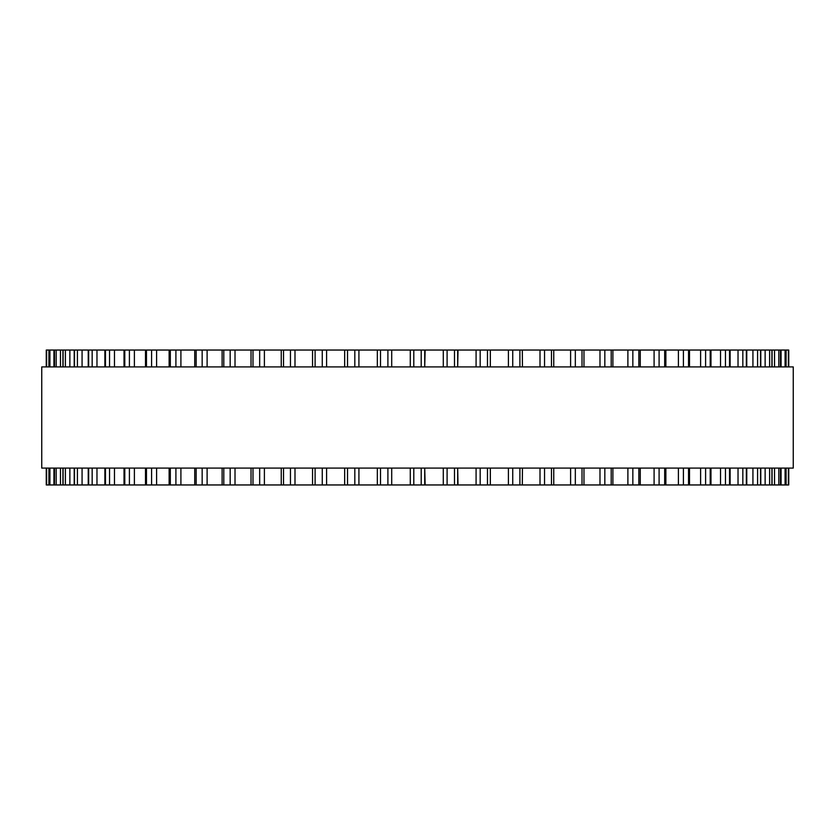 <?xml version="1.0" encoding="UTF-8"?>
<svg xmlns="http://www.w3.org/2000/svg" width="835" height="835" viewBox="0 0 835 835"><rect width="100%" height="100%" fill="white"/><g stroke="black" fill="none" stroke-linecap="round" stroke-linejoin="round"><path stroke-width="1.25" d="M788.741 484.958L788.741 468.091L788.741 484.958L344.719 484.958M788.741 350.042L788.741 366.909L788.741 350.042L344.719 350.042M344.657 468.091L344.657 484.958L54.463 484.958L54.536 468.091M344.657 366.909L344.657 350.042L54.463 350.042L54.536 366.909M54.463 468.091L54.463 484.958L46.259 484.958L46.259 468.091L46.259 484.958M54.463 366.909L54.463 350.042L46.259 350.042L46.259 366.909L46.259 350.042M410.288 350.042L410.288 366.909L410.329 350.042M410.288 484.958L410.288 468.091L410.329 484.958M424.712 484.958L424.712 468.091L425.14 484.958M424.712 350.042L424.712 366.909L425.14 350.042M457.674 484.958L457.674 468.091L458.018 484.958M457.674 350.042L457.674 366.909L458.018 350.042M786.079 350.042L786.079 366.909L786.111 350.042M786.079 484.958L786.079 468.091L786.111 484.958M780.464 366.909L780.464 350.042L780.537 366.909M780.464 468.091L780.464 484.958L780.537 468.091M522.313 350.042L522.459 366.909M522.313 484.958L522.459 468.091M793.25 366.909L41.75 366.909L41.75 468.091L793.25 468.091L793.25 366.909M391.709 484.958L391.709 468.091M391.709 366.909L391.709 350.042M387.899 484.958L387.899 468.091M387.899 366.909L387.899 350.042M380.51 484.958L380.51 468.091M380.51 366.909L380.51 350.042M377.336 484.958L377.336 468.091L377.326 484.958M377.336 366.909L377.336 350.042L377.326 366.909M358.914 484.958L358.914 468.091M358.914 366.909L358.914 350.042M354.823 484.958L354.823 468.091M354.823 366.909L354.823 350.042M347.527 484.958L347.527 468.091M347.527 366.909L347.527 350.042M326.589 484.958L326.589 468.091M326.589 366.909L326.589 350.042M322.258 484.958L322.258 468.091M322.258 366.909L322.258 350.042M315.108 484.958L315.108 468.091M315.108 366.909L315.108 350.042M294.995 484.958L294.995 468.091M294.995 366.909L294.995 350.042M290.455 484.958L290.455 468.091M290.455 366.909L290.455 350.042M283.514 484.958L283.514 468.091M283.514 366.909L283.514 350.042M264.392 484.958L264.392 468.091M264.392 366.909L264.392 350.042M259.675 484.958L259.675 468.091M259.675 366.909L259.675 350.042M252.995 484.958L252.995 468.091M252.995 366.909L252.995 350.042M235.011 484.958L235.011 468.091M235.011 366.909L235.011 350.042M230.168 484.958L230.168 468.091M230.168 366.909L230.168 350.042M223.801 484.958L223.801 468.091M223.801 366.909L223.801 350.042M207.111 484.958L207.111 468.091M207.111 366.909L207.111 350.042M202.164 484.958L202.164 468.091M202.164 366.909L202.164 350.042M196.173 484.958L196.173 468.091M196.173 366.909L196.173 350.042M180.903 484.958L180.903 468.091M180.903 366.909L180.903 350.042M175.903 484.958L175.903 468.091M175.903 366.909L175.903 350.042M170.319 484.958L170.319 468.091M170.319 366.909L170.319 350.042M156.594 484.958L156.594 468.091M156.594 366.909L156.594 350.042M151.584 484.958L151.584 468.091M151.584 366.909L151.584 350.042M146.459 484.958L146.459 468.091M146.459 366.909L146.459 350.042M134.393 484.958L134.393 468.091M134.393 366.909L134.393 350.042M129.404 484.958L129.404 468.091M129.404 366.909L129.404 350.042M124.78 484.958L124.78 468.091M124.78 366.909L124.78 350.042M114.468 484.958L114.468 468.091M114.468 366.909L114.468 350.042M109.542 484.958L109.542 468.091M109.542 366.909L109.542 350.042M105.46 484.958L105.46 468.091M105.46 366.909L105.46 350.042M96.975 484.958L96.975 468.091M96.975 366.909L96.975 350.042M92.163 484.958L92.163 468.091M92.163 366.909L92.163 350.042M88.646 484.958L88.646 468.091M88.646 366.909L88.646 350.042M82.07 484.958L82.07 468.091M82.07 366.909L82.07 350.042M77.404 484.958L77.404 468.091M77.404 366.909L77.404 350.042M74.482 484.958L74.482 468.091M74.482 366.909L74.482 350.042M69.869 484.958L69.869 468.091M69.869 366.909L69.869 350.042M65.38 484.958L65.38 468.091M65.38 366.909L65.38 350.042M63.084 484.958L63.084 468.091M63.084 366.909L63.084 350.042M60.464 484.958L60.464 468.091M60.464 366.909L60.464 350.042M56.185 484.958L56.185 468.091M56.185 366.909L56.185 350.042M53.931 484.958L53.931 468.091M53.931 366.909L53.931 350.042M49.912 484.958L49.912 468.091M49.912 366.909L49.912 350.042M48.921 484.958L48.921 468.091L48.889 484.958M48.921 366.909L48.921 350.042L48.889 366.909M46.593 484.958L46.593 468.091M46.593 366.909L46.593 350.042M788.407 484.958L788.407 468.091M788.407 366.909L788.407 350.042M785.088 484.958L785.088 468.091M785.088 366.909L785.088 350.042M781.069 484.958L781.069 468.091M781.069 366.909L781.069 350.042M778.815 484.958L778.815 468.091M778.815 366.909L778.815 350.042M774.536 484.958L774.536 468.091M774.536 366.909L774.536 350.042M771.916 484.958L771.916 468.091M771.916 366.909L771.916 350.042M769.62 484.958L769.62 468.091M769.62 366.909L769.62 350.042M765.131 484.958L765.131 468.091M765.131 366.909L765.131 350.042M760.518 484.958L760.518 468.091M760.518 366.909L760.518 350.042M757.596 484.958L757.596 468.091M757.596 366.909L757.596 350.042M752.93 484.958L752.93 468.091M752.93 366.909L752.93 350.042M746.354 484.958L746.354 468.091M746.354 366.909L746.354 350.042M742.837 484.958L742.837 468.091M742.837 366.909L742.837 350.042M738.025 484.958L738.025 468.091M738.025 366.909L738.025 350.042M729.539 484.958L729.539 468.091M729.539 366.909L729.539 350.042M725.458 484.958L725.458 468.091M725.458 366.909L725.458 350.042M720.532 484.958L720.532 468.091M720.532 366.909L720.532 350.042M710.22 484.958L710.22 468.091M710.22 366.909L710.22 350.042M705.596 484.958L705.596 468.091M705.596 366.909L705.596 350.042M700.607 484.958L700.607 468.091M700.607 366.909L700.607 350.042M688.541 484.958L688.541 468.091M688.541 366.909L688.541 350.042M683.416 484.958L683.416 468.091M683.416 366.909L683.416 350.042M678.406 484.958L678.406 468.091M678.406 366.909L678.406 350.042M664.681 484.958L664.681 468.091M664.681 366.909L664.681 350.042M659.097 484.958L659.097 468.091M659.097 366.909L659.097 350.042M654.097 484.958L654.097 468.091M654.097 366.909L654.097 350.042M638.827 484.958L638.827 468.091M638.827 366.909L638.827 350.042M632.836 484.958L632.836 468.091M632.836 366.909L632.836 350.042M627.889 484.958L627.889 468.091M627.889 366.909L627.889 350.042M611.199 484.958L611.199 468.091M611.199 366.909L611.199 350.042M604.832 484.958L604.832 468.091M604.832 366.909L604.832 350.042M599.989 484.958L599.989 468.091M599.989 366.909L599.989 350.042M582.005 484.958L582.005 468.091M582.005 366.909L582.005 350.042M575.325 484.958L575.325 468.091M575.325 366.909L575.325 350.042M570.608 484.958L570.608 468.091M570.608 366.909L570.608 350.042M551.486 484.958L551.486 468.091M551.486 366.909L551.486 350.042M544.545 484.958L544.545 468.091M544.545 366.909L544.545 350.042M540.005 484.958L540.005 468.091M540.005 366.909L540.005 350.042M519.892 484.958L519.892 468.091M519.892 366.909L519.892 350.042M512.742 484.958L512.742 468.091M512.742 366.909L512.742 350.042M508.411 484.958L508.411 468.091M508.411 366.909L508.411 350.042M487.473 484.958L487.473 468.091M487.473 366.909L487.473 350.042M480.177 484.958L480.177 468.091M480.177 366.909L480.177 350.042M476.086 484.958L476.086 468.091M476.086 366.909L476.086 350.042M454.49 484.958L454.49 468.091M454.49 366.909L454.49 350.042M447.101 484.958L447.101 468.091M447.101 366.909L447.101 350.042M443.291 484.958L443.291 468.091M443.291 366.909L443.291 350.042M421.205 484.958L421.205 468.091M421.205 366.909L421.205 350.042M413.795 484.958L413.795 468.091M413.795 366.909L413.795 350.042M312.541 484.958L312.541 468.091M312.541 366.909L312.541 350.042M281.249 484.958L281.249 468.091M281.249 366.909L281.249 350.042M251.022 484.958L251.022 468.091M251.022 366.909L251.022 350.042M222.11 484.958L222.11 468.091M222.11 366.909L222.11 350.042M194.743 484.958L194.743 468.091M194.743 366.909L194.743 350.042M169.129 484.958L169.129 468.091M169.129 366.909L169.129 350.042M145.499 484.958L145.499 468.091M145.499 366.909L145.499 350.042M124.029 484.958L124.029 468.091M124.029 366.909L124.029 350.042M104.886 484.958L104.886 468.091M104.886 366.909L104.886 350.042M88.239 484.958L88.239 468.091M88.239 366.909L88.239 350.042M74.211 484.958L74.211 468.091M74.211 366.909L74.211 350.042M62.928 484.958L62.928 468.091M62.928 366.909L62.928 350.042M772.072 484.958L772.072 468.091M772.072 366.909L772.072 350.042M760.789 484.958L760.789 468.091M760.789 366.909L760.789 350.042M746.761 484.958L746.761 468.091M746.761 366.909L746.761 350.042M730.114 484.958L730.114 468.091M730.114 366.909L730.114 350.042M710.971 484.958L710.971 468.091M710.971 366.909L710.971 350.042M689.501 484.958L689.501 468.091M689.501 366.909L689.501 350.042M665.871 484.958L665.871 468.091M665.871 366.909L665.871 350.042M640.257 484.958L640.257 468.091M640.257 366.909L640.257 350.042M612.89 484.958L612.89 468.091M612.89 366.909L612.89 350.042M583.978 484.958L583.978 468.091M583.978 366.909L583.978 350.042M553.751 484.958L553.751 468.091M553.751 366.909L553.751 350.042M490.343 484.958L490.343 468.091M490.343 366.909L490.343 350.042"/></g></svg>
